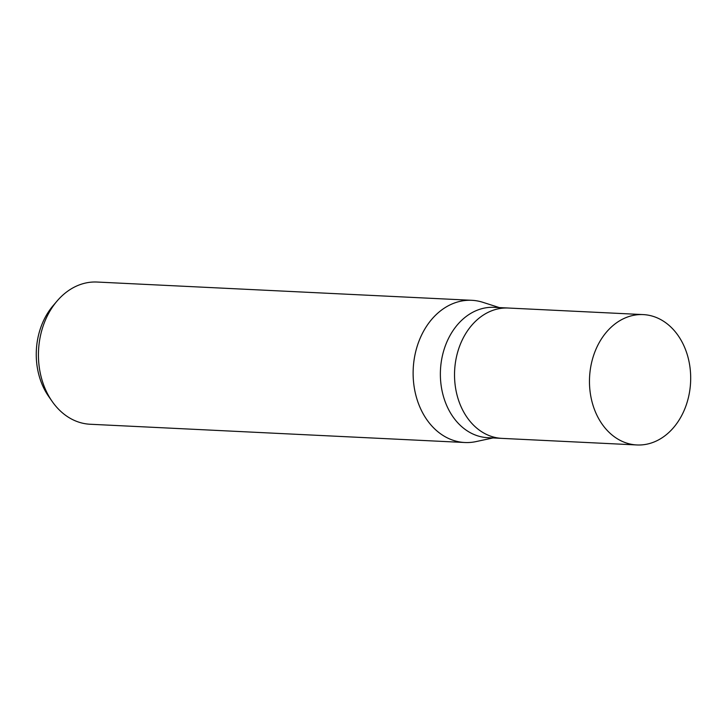 <?xml version="1.0" encoding="UTF-8"?>
<svg xmlns="http://www.w3.org/2000/svg" width="727" height="727" viewBox="0 0 727 727"><rect width="100%" height="100%" fill="white"/><g stroke="black" fill="none" stroke-linecap="round" stroke-linejoin="round"><path stroke-width="1.09" d="M508.555 308.039A65.257 50.572 92.8 0 0 508.309 308.021L494.16 307.339A65.257 50.572 92.8 0 0 442.552 355.121A65.257 50.572 92.8 0 0 465.525 429.693A65.257 50.572 92.8 0 0 487.808 437.69L501.957 438.381A65.257 50.572 92.8 0 0 502.203 438.39M501.957 438.381A65.257 50.572 92.8 0 1 479.675 430.384A65.257 50.572 92.8 0 1 456.71 355.812A65.257 50.572 92.8 0 1 508.309 308.03A65.257 50.572 92.8 0 0 456.71 355.812A65.257 50.572 92.8 0 0 479.675 430.384A65.257 50.572 92.8 0 0 501.957 438.381L636.897 444.96A65.257 50.572 92.8 0 0 688.505 397.169A65.257 50.572 92.8 0 0 665.541 322.606A65.257 50.572 92.8 0 0 643.259 314.6A65.257 50.572 92.8 0 0 591.651 362.391A65.257 50.572 92.8 0 0 614.624 436.963A65.257 50.572 92.8 0 0 636.897 444.96M499.331 307.585L482.901 302.323A71.191 55.17 92.8 0 0 417.416 345.543A71.191 55.17 92.8 0 0 440.562 433.792A71.191 55.17 92.8 0 0 464.871 442.516A71.191 55.17 92.8 0 0 476.367 441.525M483.146 302.405A71.191 55.17 92.8 0 0 471.796 300.306L97.109 282.04A71.191 55.17 92.8 0 0 57.079 301.023A71.191 55.17 92.8 0 0 52.19 401.468A71.191 55.17 92.8 0 0 65.866 415.526A71.191 55.17 92.8 0 0 90.175 424.25L464.871 442.516M471.796 300.306A71.191 55.17 92.8 0 0 415.508 352.441A71.191 55.17 92.8 0 0 440.562 433.792A71.191 55.17 92.8 0 0 476.112 441.58L492.979 437.945M57.079 301.023L53.107 305.676A64.339 49.863 92.8 0 0 48.682 396.451L52.19 401.468M508.309 308.03L643.259 314.6"/></g></svg>
